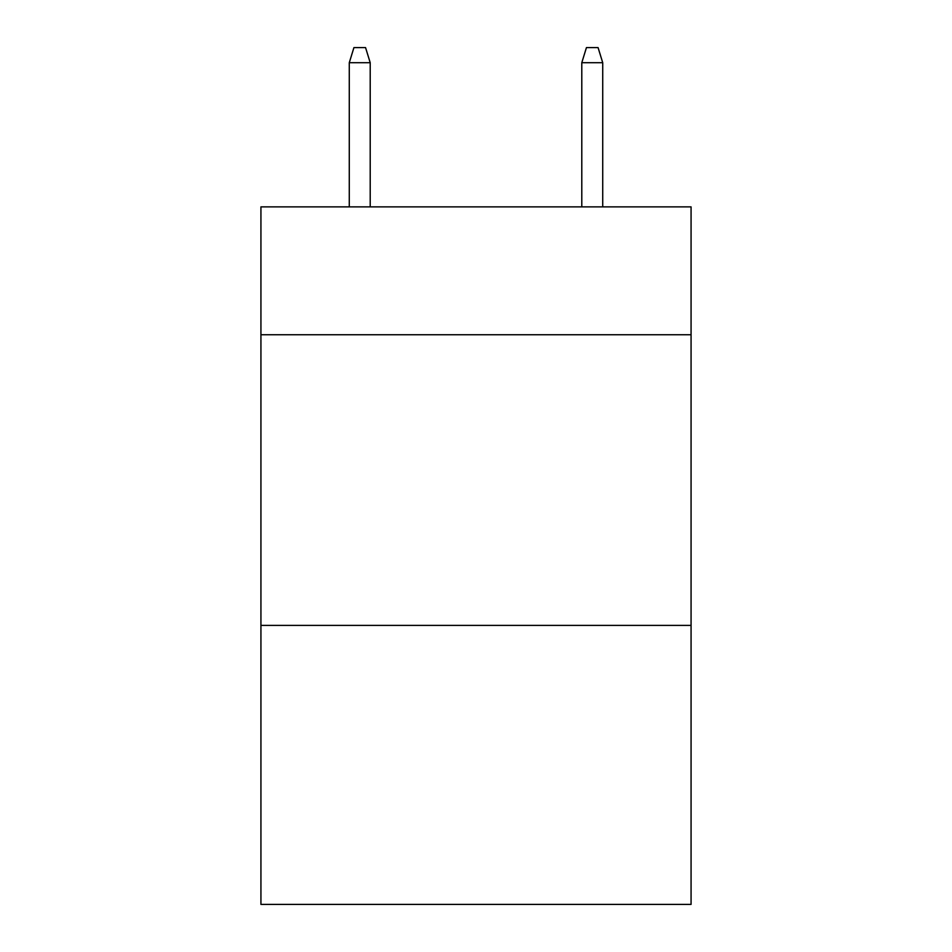 <?xml version="1.0" encoding="UTF-8"?>
<svg xmlns="http://www.w3.org/2000/svg" width="952" height="952" viewBox="0 0 952 952"><rect width="100%" height="100%" fill="white"/><g stroke="black" fill="none" stroke-linecap="round" stroke-linejoin="round"><path stroke-width="1.43" d="M691.069 334.747L691.069 206.87L260.931 206.87L260.931 334.747L691.069 334.747L691.069 904.4L260.931 904.4L260.931 334.747M691.069 625.393L260.931 625.393M370.209 206.87L370.209 62.713L349.277 62.713L349.277 206.87M349.277 62.713L353.93 47.6L365.556 47.6L370.209 62.713M581.791 62.713L586.444 47.6L598.07 47.6L602.723 62.713L581.791 62.713L581.791 206.87M602.723 62.713L602.723 206.87"/></g></svg>
